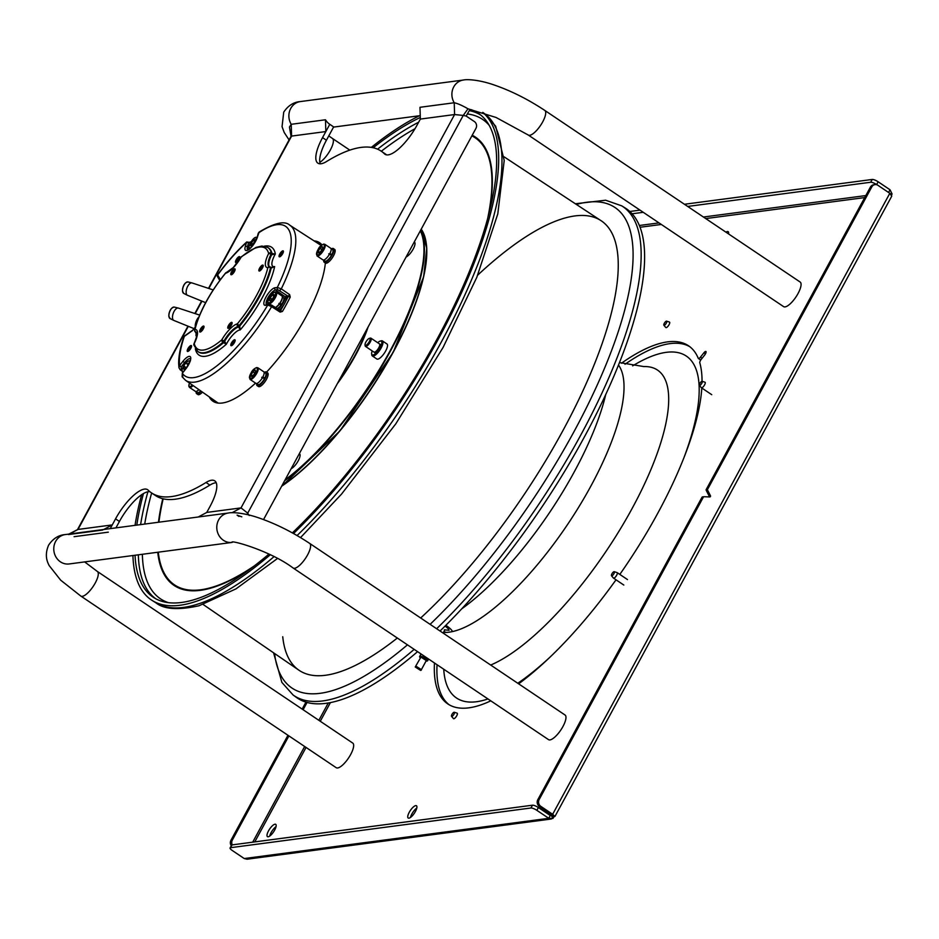 <?xml version="1.0" encoding="UTF-8"?>
<svg xmlns="http://www.w3.org/2000/svg" width="939" height="939" viewBox="0 0 939 939"><rect width="100%" height="100%" fill="white"/><g stroke="black" fill="none" stroke-linecap="round" stroke-linejoin="round"><path stroke-width="1.41" d="M293.144 568.013A14.824 4.848 123.9 0 0 307.581 554.902A14.824 4.848 123.9 0 0 309.682 543.411L565.055 715.025A14.824 4.848 123.9 0 1 562.942 726.516A14.824 4.848 123.9 0 1 548.517 739.639L293.144 568.013C269.258 550.043 228.588 539.338 232.203 542.413A14.824 13.451 82.5 0 0 232.215 542.413A14.824 13.451 82.5 0 1 219.069 535.676A14.824 13.451 82.5 0 1 218.634 519.913A14.824 13.451 82.5 0 1 228.318 513.023L65.307 534.561A14.824 13.451 82.5 0 0 55.624 541.451A14.824 13.451 82.5 0 0 56.07 557.214A14.824 13.451 82.5 0 0 69.193 563.952L232.203 542.413M80.836 596.077L336.197 767.691A14.824 4.848 -56.1 0 0 350.634 754.569A14.824 4.848 -56.1 0 0 352.735 743.078L97.363 571.464A14.824 4.848 -56.1 0 1 95.262 582.955A14.824 4.848 -56.1 0 1 80.836 596.077L60.695 580.196L49.133 565.524C48.241 563.435 43.722 556.534 48.617 545.148C53.018 538.575 58.582 535.054 65.307 534.561M528.246 135.016A14.824 4.848 123.9 0 0 542.683 121.906A14.824 4.848 123.9 0 0 544.784 110.415L800.145 282.029A14.824 4.848 123.9 0 1 798.044 293.52A14.824 4.848 123.9 0 1 783.607 306.63L528.246 135.016L496.074 117.469L469.981 109.476M208.845 288.484L291.595 136.085L325.833 131.566L329.777 124.312L322.547 137.622A32.935 10.787 123.9 0 0 317.863 163.151A32.935 10.787 123.9 0 0 326.596 161.496A205.876 67.397 123.9 0 1 381.14 151.12A205.876 67.397 123.9 0 1 384.462 153.843L385.589 154.606M420.355 119.077L419.979 107.292L454.23 102.762C457.622 103.454 462.211 105.473 467.998 108.807L463.232 115.438L454.593 114.546L420.355 119.077L417.057 125.133A32.935 10.787 123.9 0 1 384.99 154.278A32.935 10.787 123.9 0 1 384.462 153.843M249.246 515.511L247.415 512.917L241.018 507.893L206.78 512.424L210.066 506.367A32.935 10.787 123.9 0 0 214.738 480.838A32.935 10.787 123.9 0 0 206.017 482.493A205.876 67.397 123.9 0 1 151.472 492.869A205.876 67.397 123.9 0 1 148.151 490.135A32.935 10.787 123.9 0 0 147.623 489.7A32.935 10.787 123.9 0 0 115.556 518.856L119.429 521.462L115.943 527.871M188.305 326.303L78.019 529.443L112.257 524.913L110.25 528.634L115.556 518.856M108.325 532.167L74.075 536.685L108.325 532.167M314.06 240.865A95.532 31.269 123.9 0 1 319.589 242.708A95.532 31.269 123.9 0 1 321.983 244.926M325.352 263.002A95.532 31.269 123.9 0 1 306.032 316.748A95.532 31.269 123.9 0 1 266.547 372.137M255.549 383.112A95.532 31.269 123.9 0 1 213.024 401.282A95.532 31.269 123.9 0 1 209.233 396.857M318.121 243.483A95.532 31.269 123.9 0 1 321.373 244.234M215.113 402.362A95.532 31.269 123.9 0 1 213.188 399.627M381.14 151.12L385.013 153.726A205.876 67.397 123.9 0 1 386.586 154.876M289.447 127.105L291.219 124.3L325.469 119.781A14.824 13.451 82.5 0 0 329.777 124.312L333.65 126.918L326.42 140.228A32.935 10.787 -56.1 0 0 320.246 163.809M149.9 491.707A32.935 10.787 -56.1 0 0 119.429 521.462M216.24 482.787A32.935 10.787 -56.1 0 0 209.89 485.099A205.876 67.397 123.9 0 1 155.346 495.475L151.472 492.869M241.793 516.826L237.086 515.147L238.964 516.415M263.554 519.56A4.941 4.484 82.5 0 0 263.613 519.443L475.956 128.35A4.941 4.484 82.5 0 0 474.359 121.554L466.143 116.037L470.005 109.417L467.998 108.807M325.833 131.566L325.469 119.781M246.98 514.502L463.232 115.438L466.143 116.037M206.78 512.424L198.246 517.002M102.715 530.03L68.477 534.561M112.257 524.913L103.736 529.49M470.909 109.581A291.524 95.426 123.9 0 1 479.324 113.948A291.524 95.426 123.9 0 1 461.953 288.848A291.524 95.426 123.9 0 1 292.369 532.894M268.918 554.116A291.524 95.426 123.9 0 1 192.624 600.127A291.524 95.426 123.9 0 1 154.137 597.826A291.524 95.426 123.9 0 1 135.04 555.254M136.812 525.112A291.524 95.426 123.9 0 1 143.456 493.562M373.182 147.74A291.524 95.426 123.9 0 1 420.296 117.481M482.716 112.41A294.823 96.506 123.9 0 1 462.939 289.588A294.823 96.506 123.9 0 1 293.52 533.528M270.256 554.773A294.823 96.506 123.9 0 1 191.227 602.897A294.823 96.506 123.9 0 1 152.318 600.561A294.823 96.506 123.9 0 1 132.927 555.536M135.04 525.347A294.823 96.506 123.9 0 1 141.613 494.724M371.328 147.388A294.823 96.506 123.9 0 1 419.51 115.732M282.733 636.724A270.819 88.653 -56.1 0 0 397.326 638.027A270.819 88.653 -56.1 0 1 335.822 673.099A270.819 88.653 123.9 0 1 298.942 670.211L203.153 604.493M477.693 275.15A270.819 88.653 -56.1 0 1 609.258 228.705A270.819 88.653 -56.1 0 1 573.295 410.754A270.819 88.653 -56.1 0 1 420.672 618.003A270.819 88.653 -56.1 0 0 584.445 387.467A270.819 88.653 -56.1 0 0 601.054 220.677L504.02 156.801M461.706 608.859A171.438 56.117 123.9 0 0 580.971 459.054A171.438 56.117 -56.1 0 0 605.737 394.544M436.647 628.731A294.67 96.459 -56.1 0 0 592.239 413.148A294.67 96.459 -56.1 0 0 621.724 205.852L625.174 207.977A294.823 96.506 -56.1 0 1 595.666 415.378A294.823 96.506 123.9 0 1 440.051 631.02M417.585 651.643A294.823 96.506 123.9 0 1 296.301 697.337L293.038 694.954A294.67 96.459 -56.1 0 0 414.169 649.354M205.641 302.663L187.518 295.304A6.585 3.099 -69.8 0 1 187.401 295.257A6.585 3.099 -69.8 0 1 186.168 292.827A6.585 3.099 -69.8 0 1 187.906 285.961A6.585 3.099 -69.8 0 1 191.943 282.909A6.585 3.099 -69.8 0 1 192.049 282.944L213.2 289.916M278.014 309.131A8.24 2.7 -56.1 0 0 281.254 305.821A8.24 2.7 -56.1 0 0 284.517 296.219A8.24 2.7 -56.1 0 0 282.357 296.618M284.517 296.219L285.808 297.088A8.24 2.7 123.9 0 1 282.545 306.689A8.24 2.7 123.9 0 1 279.341 309.976M282.428 296.947L283.531 297.686A6.467 2.113 123.9 0 1 283.801 298.003A6.467 2.113 123.9 0 1 281.747 304.13L279.845 303.32M278.871 303.461L281.125 305.022A6.467 2.113 123.9 0 1 277.052 308.52M281.125 305.022L279.223 304.189M188.035 363.264L188.14 363.24A3.768 1.232 123.9 0 1 188.164 363.276L188.129 363.44A3.662 1.197 123.9 0 1 188.152 363.581A3.662 1.197 123.9 0 1 187.612 365.611L187.577 365.776A3.768 1.232 123.9 0 1 187.53 365.87L187.377 366.069A3.662 1.197 123.9 0 1 185.476 368.546L185.147 368.827A3.662 1.197 123.9 0 1 184.326 369.273A3.662 1.197 123.9 0 1 183.751 369.133L183.668 368.957A3.662 1.197 123.9 0 1 184.173 366.785L186.11 367.888M188.023 364.602L186.638 363.581M186.532 363.604L187.988 364.684M186.18 367.818L184.408 366.327M183.668 368.957L184.173 366.785M185.147 368.827L183.751 369.133M255.009 241.217L253.636 240.196A3.662 1.197 123.9 0 1 255.032 239.879L255.115 240.055A3.662 1.197 123.9 0 1 255.15 240.196A3.662 1.197 123.9 0 1 254.61 242.227L254.563 242.391A3.768 1.232 123.9 0 1 254.516 242.485L254.375 242.685A3.662 1.197 123.9 0 1 252.462 245.161L250.654 245.572A3.662 1.197 123.9 0 1 251.171 243.412L253.096 244.516M252.145 245.443A3.662 1.197 123.9 0 1 251.312 245.901A3.662 1.197 123.9 0 1 250.748 245.76M253.518 240.22L254.985 241.3M253.166 244.433L251.406 242.955A3.662 1.197 123.9 0 1 253.307 240.466L253.46 240.278M250.654 245.572L251.171 243.412M253.636 240.196L255.032 239.879M251.406 242.955L253.307 240.466M272.064 299.201L270.15 297.909L272.357 295.046L273.883 296.067M272.357 295.046A3.768 1.232 123.9 0 1 272.416 294.987L272.533 294.963A3.662 1.197 123.9 0 1 273.93 294.646L274.035 294.623A3.768 1.232 123.9 0 1 274.059 294.658L274.012 294.834A3.662 1.197 123.9 0 1 274.047 294.963A3.662 1.197 123.9 0 1 273.507 296.994L273.472 297.158A3.768 1.232 123.9 0 1 273.413 297.252L273.272 297.452A3.662 1.197 123.9 0 1 271.371 299.928L271.042 300.21A3.662 1.197 123.9 0 1 270.221 300.668A3.662 1.197 123.9 0 1 269.646 300.527L269.552 300.339A3.662 1.197 123.9 0 1 270.068 298.179L270.103 298.003A3.768 1.232 123.9 0 1 270.15 297.909M273.906 295.985L272.416 294.987M270.303 297.722A3.662 1.197 123.9 0 1 272.204 295.233M272.533 294.963L273.93 294.646M270.103 298.003L271.993 299.283M269.552 300.339L270.068 298.179M271.042 300.21L269.646 300.527M195.277 327.195A7.406 3.486 -69.8 0 1 195.253 326.936A7.406 3.486 -69.8 0 1 198.868 317.018M194.256 328.72L173.868 320.445A6.585 3.099 -69.8 0 1 173.75 320.399A6.585 3.099 -69.8 0 1 172.518 317.969A6.585 3.099 -69.8 0 1 174.255 311.102A6.585 3.099 -69.8 0 1 178.293 308.051A6.585 3.099 -69.8 0 1 178.398 308.086L199.667 315.093M225.689 273.003L225.513 273.284A1.972 1.749 -105.1 0 1 226.545 272.416L233.295 267.521L241.1 257.216A1.972 1.221 -130.3 0 1 241.37 256.746A1.972 1.972 0 0 0 240.936 257.274L240.971 257.439M195.946 332.383A1.972 0.669 -53.8 0 0 196.028 332.5A1.972 0.669 -53.8 0 0 196.169 332.547L195.558 332.101A1.972 1.831 -88.2 0 1 195.03 329.413A19.379 6.338 123.9 0 1 194.232 343.533A1.972 0.657 -153.1 0 0 194.021 343.674A1.972 0.657 -153.1 0 0 194.009 343.874M195.558 332.101L195.347 331.42L195.558 332.101A17.395 5.693 123.9 0 1 196.767 332.488C197.836 332.793 196.92 336.526 194.021 343.674A1.972 1.972 0 0 0 193.868 345.024A1.972 1.784 -13.2 0 1 194.232 343.533A60.706 19.872 -56.1 0 0 221.757 339.895A1.972 1.221 49.7 0 0 222.942 342.242L223.998 340.916L221.757 339.895A19.379 6.338 123.9 0 1 237.356 323.826A1.972 1.749 74.9 0 0 238.013 326.49L239.046 325.645L237.356 323.826A60.706 19.872 -56.1 0 0 267.826 267.697A19.379 6.338 123.9 0 1 268.624 253.577A1.972 0.657 26.9 0 1 271.007 254.352L271.664 254.762A1.972 0.599 -57.8 0 0 271.981 253.53L271.324 253.119A1.972 1.784 166.8 0 0 268.624 253.577A60.706 19.872 -56.1 0 0 241.1 257.216A19.379 6.338 123.9 0 1 233.154 267.85A19.379 6.338 123.9 0 1 225.513 273.284A60.706 19.872 -56.1 0 0 195.03 329.413A1.972 1.409 -166.8 0 0 194.784 330.81M222.942 342.242L223.576 342.676L224.644 341.362L226.346 344.226L223.576 342.676A62.702 20.529 123.9 0 1 198.375 351.89L197.765 351.444A62.678 20.517 -56.1 0 0 222.942 342.242M223.998 340.916L224.644 341.362A17.372 5.681 -56.1 0 1 231.769 331.807A17.372 5.681 -56.1 0 1 238.635 326.936L238.013 326.49A17.395 5.693 123.9 0 0 231.135 331.361A17.395 5.693 123.9 0 0 223.998 340.916M271.136 267.521L274.634 266.547L271.16 268.096A62.702 20.529 123.9 0 1 239.668 326.103L240.22 329.918L238.635 326.936A1.972 0.599 -54.5 0 0 239.41 326.385A1.972 0.599 -54.5 0 0 239.668 326.103L239.046 325.645A62.678 20.517 -56.1 0 0 270.514 267.697L271.16 268.096A1.972 0.634 -58.4 0 0 271.066 267.451A1.972 0.634 -58.4 0 0 270.948 267.427L270.291 267.016A1.972 1.831 91.8 0 0 267.826 267.697A1.972 1.409 13.2 0 1 270.514 267.697L270.291 267.016L270.514 267.697M196.897 332.676A17.372 5.681 -56.1 0 0 196.169 332.547L195.981 335.763L196.627 333.063M272.134 267.732L270.42 267.052A1.972 1.972 0 0 0 269.446 266.758A17.372 5.681 -56.1 0 1 268.718 263.753A17.372 5.681 -56.1 0 1 271.664 254.762L275.338 253.988A15.071 4.93 -56.1 0 0 274.634 266.547L274.634 266.547A65.014 21.28 123.9 0 1 240.22 329.918L240.22 329.918A15.071 4.93 -56.1 0 0 226.346 344.226L226.346 344.226A65.014 21.28 123.9 0 1 195.359 348.803M269.446 266.758L269.2 266.711A17.395 5.693 123.9 0 1 268.073 263.343A17.395 5.693 123.9 0 1 271.007 254.352L271.324 253.119A62.678 20.517 -56.1 0 0 267.674 247.403L268.331 247.802A62.702 20.529 123.9 0 1 271.981 253.53L275.338 253.988A65.014 21.28 123.9 0 0 264.329 246.171M272.017 305.363L280.397 310.645L280.104 312.088L271.617 306.666L267.779 305.011L265.467 305.316A10.352 3.392 123.9 0 1 265.937 297.111A10.352 3.392 123.9 0 1 274.998 287.768L277.31 287.463A90.144 29.508 -56.1 0 0 258.507 232.966A1.643 1.127 15.1 0 0 258.202 233.412L259.164 232.027L257.45 236.898A10.352 3.392 123.9 0 1 251.006 247.579A10.352 3.392 123.9 0 1 245.232 246.652L246.711 241.98C236.804 250.971 227.085 261.899 217.566 274.787L217.519 276.735A1.643 1.538 -31.4 0 1 217.637 275.01L217.566 274.787M265.467 305.316A1.643 1.491 -97.5 0 1 266.547 304.553A8.697 2.852 123.9 0 1 271.782 292.522A8.697 2.852 123.9 0 1 275.514 290.022L277.815 289.717A1.643 1.491 82.5 0 1 277.31 287.463L281.289 288.86L289.599 294.588L290.245 297.076L288.226 296.442L289.599 294.588M280.104 312.088L282.439 311.455A93.654 30.658 -56.1 0 0 290.245 297.076M280.385 310.645L269.81 304.471A1.643 1.491 82.5 0 0 267.779 305.011A90.144 29.508 -56.1 0 1 232.461 351.714A90.144 29.508 -56.1 0 1 182.319 373.288L182.882 377.56M285.116 296.618L288.085 296.231L277.815 289.717M280.268 310.621L282.439 311.455M219.949 280.198A1.643 1.538 148.6 0 1 220.266 279.341L217.637 275.01A90.144 29.508 -56.1 0 1 246.288 242.732A1.643 1.127 15.1 0 1 248.53 242.802L250.513 242.708M180.241 369.849L181.38 369.097L181.11 366.973L179.631 365.494L178.962 367.724L180.241 369.837L178.962 367.724L178.668 363.898C178.551 356.421 180.253 347.477 183.774 337.066L184.314 336.385A1.643 1.174 -125.3 0 1 184.643 335.904L192.753 330.164A1.643 1.174 54.7 0 0 192.413 330.634L184.314 336.385A90.144 29.508 -56.1 0 0 179.631 365.494L182.999 361.257A10.352 3.392 123.9 0 1 190.629 357.278A10.352 3.392 123.9 0 1 185.687 369.05L182.471 373.088M181.38 369.097L182.636 372.443A6.996 2.289 -56.1 0 0 182.8 372.525L182.636 372.443M299.341 453.643L299.529 453.772A9.061 2.97 123.9 0 1 298.449 460.392A9.061 2.97 -56.1 0 1 291.16 468.702M377.701 342.712A8.24 2.7 123.9 0 1 380.272 341.08A8.24 2.7 123.9 0 1 381.668 341.585A8.24 2.7 123.9 0 1 378.065 350.787A8.24 2.7 123.9 0 1 371.809 354.437A8.24 2.7 123.9 0 1 371.656 353.909A8.24 2.7 123.9 0 1 372.196 350.916M380.272 341.08L381.269 340.822A9.061 2.97 123.9 0 1 382.443 340.927A9.061 2.97 123.9 0 1 382.807 341.373A9.061 2.97 123.9 0 1 379.356 350.81A9.061 2.97 123.9 0 1 372.337 355.963A9.061 2.97 123.9 0 1 371.961 355.517A9.061 2.97 123.9 0 1 371.797 354.93L371.656 353.909M382.443 340.927L386.962 343.967A9.061 2.97 123.9 0 1 387.338 344.413A9.061 2.97 -56.1 0 1 383.875 353.85A9.061 2.97 -56.1 0 1 376.856 359.003L372.337 355.963M379.497 343.909A4.941 1.62 123.9 0 1 379.696 344.155A4.941 1.62 123.9 0 1 377.818 349.296A4.941 1.62 123.9 0 1 373.98 352.113A4.941 1.62 123.9 0 1 373.781 351.867M414.275 241.957L414.463 242.086A9.061 2.97 -56.1 0 1 413.747 247.978A9.061 2.97 -56.1 0 1 407.96 255.772A9.061 2.97 123.9 0 1 406.094 257.016M443.454 632.44A161.884 52.995 -56.1 0 0 449.065 632.182A161.884 52.995 123.9 0 0 574.727 513.527A161.884 52.995 123.9 0 0 618.508 365.048M619.494 362.56L643.802 366.562A178.304 58.371 123.9 0 1 644.4 366.55A178.304 58.371 123.9 0 1 637.1 499.067A178.304 58.371 123.9 0 1 490.674 665.047M683.885 457.833A205.993 67.432 123.9 0 0 666.256 352.336A205.993 67.432 -56.1 0 0 632.651 365.87M443.736 669.214A205.993 67.432 -56.1 0 0 476.554 701.726A205.993 67.432 123.9 0 0 487.975 698.945M549.831 657.323A205.993 67.432 123.9 0 1 517.788 683.263M369.332 338.38A4.12 1.35 123.9 0 1 370.107 338.873A4.12 1.35 123.9 0 1 367.865 343.697A4.12 1.35 123.9 0 1 365.036 344.824A4.12 1.35 123.9 0 1 365.025 344.801A4.12 1.35 123.9 0 1 366.445 341.103A4.12 1.35 123.9 0 1 369.332 338.38L370.33 338.122A4.941 1.62 123.9 0 1 370.975 338.181A4.941 1.62 123.9 0 1 371.257 338.709A4.941 1.62 123.9 0 1 369.074 343.862A4.941 1.62 123.9 0 1 365.459 346.385A4.941 1.62 123.9 0 1 365.165 345.857A4.941 1.62 123.9 0 1 365.165 345.822A4.941 1.62 123.9 0 1 365.154 345.787M370.107 338.873A4.12 1.35 -56.1 0 0 369.86 338.439A4.12 1.35 -56.1 0 0 366.856 340.54A4.12 1.35 -56.1 0 0 365.036 344.824A4.12 1.35 -56.1 0 0 365.271 345.27A4.12 1.35 -56.1 0 0 368.288 343.169A4.12 1.35 -56.1 0 0 370.107 338.873M443.912 631.595A13.017 3.416 -151.5 0 0 446.189 632.44M452.504 631.571A13.017 3.416 -151.5 0 0 446.483 625.75M444.405 629.893L449.088 630.292A9.038 2.371 28.5 0 0 445.039 626.102M444.405 629.787L449.088 630.292M420.93 657.112L415.238 666.995L420.93 657.112L426.318 660.54L421.353 669.695M416.012 666.303L421.411 669.73L420.625 670.411M416.024 666.314L421.411 669.73M266.359 372.02L267.65 372.889A8.24 2.7 123.9 0 1 265.913 380.248A8.24 2.7 123.9 0 1 259.27 386.704A8.24 2.7 123.9 0 1 258.46 386.551L257.169 385.694A8.24 2.7 -56.1 0 0 257.979 385.835A8.24 2.7 123.9 0 0 264.622 379.379A8.24 2.7 123.9 0 0 266.359 372.02A8.24 2.7 123.9 0 0 265.561 371.867A8.24 2.7 -56.1 0 0 264.329 372.337M256.711 383.687A8.24 2.7 -56.1 0 0 257.169 385.694M264.047 372.149L265.584 373.182A6.831 2.242 123.9 0 1 264.962 377.795L261.711 377.302M262.286 377.865L264.61 378.476A6.831 2.242 123.9 0 1 258.624 384.65A6.831 2.242 123.9 0 1 257.955 384.532L256.429 383.499M262.674 377.173L264.962 377.795M263.73 371.738A6.996 2.289 123.9 0 1 262.744 377.161A6.996 2.289 123.9 0 1 255.924 383.358L250.02 379.391A6.996 2.289 -56.1 0 0 250.701 379.52A6.996 2.289 -56.1 0 0 256.828 373.194A6.996 2.289 -56.1 0 0 257.826 367.771L263.73 371.738M253.87 374.638L251.617 376.433L251.124 375.001L252.873 371.774L255.126 369.989L255.619 371.421L253.87 374.638M252.368 375.835L251.124 375.001M254.739 373.029L252.873 371.774M202.46 392.126A8.24 2.7 123.9 0 1 198.728 394.709A8.24 2.7 123.9 0 1 197.929 394.556L196.638 393.687A8.24 2.7 -56.1 0 0 197.436 393.84A8.24 2.7 123.9 0 0 201.192 391.234M196.169 391.692A8.24 2.7 -56.1 0 0 196.638 393.687M200.758 390.941A6.831 2.242 123.9 0 1 198.082 392.655A6.831 2.242 123.9 0 1 197.413 392.525L195.887 391.504M198.904 389.638A6.996 2.289 123.9 0 1 195.382 391.363L189.478 387.384A6.996 2.289 -56.1 0 0 190.159 387.514A6.996 2.289 -56.1 0 0 193.094 385.577M333.392 248.565L334.683 249.434A8.24 2.7 123.9 0 1 332.946 256.793A8.24 2.7 123.9 0 1 326.303 263.249A8.24 2.7 123.9 0 1 325.493 263.096L324.201 262.227A8.24 2.7 -56.1 0 0 325.011 262.38A8.24 2.7 123.9 0 0 331.655 255.924A8.24 2.7 123.9 0 0 333.392 248.565A8.24 2.7 123.9 0 0 332.594 248.412A8.24 2.7 -56.1 0 0 331.361 248.882M323.744 260.232A8.24 2.7 -56.1 0 0 324.201 262.227M331.08 248.694L332.606 249.727A6.831 2.242 123.9 0 1 331.995 254.34L328.744 253.847M329.319 254.399L331.643 255.021A6.831 2.242 123.9 0 1 325.657 261.195A6.831 2.242 123.9 0 1 324.988 261.065L323.462 260.044M329.706 253.718L331.995 254.34M330.763 248.283A6.996 2.289 123.9 0 1 329.777 253.706A6.996 2.289 123.9 0 1 322.957 259.903L317.042 255.936A6.996 2.289 -56.1 0 0 317.734 256.054A6.996 2.289 -56.1 0 0 323.861 249.739A6.996 2.289 -56.1 0 0 324.859 244.316L330.763 248.283M320.892 251.183L318.65 252.978L318.157 251.546L319.906 248.319L322.159 246.523L322.652 247.955L320.892 251.183M319.401 252.38L318.157 251.546M321.772 249.574L319.906 248.319M231.276 845.746A4.941 4.484 -97.5 0 1 230.971 840.241L287.968 735.272M302.17 709.098L305.961 702.114M288.895 735.894L232.344 840.053A4.941 4.484 82.5 0 0 232.25 844.877M307.065 702.442L303.109 709.731M554.28 816.155L552.942 818.456L551.439 815.568L550.266 815.521L551.439 815.568L551.557 814.641M415.742 805.603A7.406 2.43 -56.1 0 0 409.756 811.413A7.406 2.43 -56.1 0 0 408.195 818.045A7.406 2.43 -56.1 0 0 408.911 818.174A7.406 2.43 -56.1 0 0 414.897 812.376A7.406 2.43 -56.1 0 0 416.458 805.744A7.406 2.43 -56.1 0 0 415.742 805.603M728.5 233.881A7.406 2.43 -56.1 0 0 728.159 231.675A7.406 2.43 -56.1 0 0 727.432 231.534A7.406 2.43 -56.1 0 0 725.976 232.179M274.998 824.207A7.406 2.43 -56.1 0 0 269.012 830.017A7.406 2.43 -56.1 0 0 267.451 836.637A7.406 2.43 -56.1 0 0 268.167 836.778A7.406 2.43 -56.1 0 0 274.153 830.968A7.406 2.43 -56.1 0 0 275.714 824.336A7.406 2.43 -56.1 0 0 274.998 824.207M621.442 363.229A215.759 70.625 123.9 0 1 688.522 345.775A215.759 70.625 123.9 0 1 698.264 358.322A2.97 0.974 -56.1 0 0 698.393 358.498A2.97 0.974 -56.1 0 0 700.435 357.16L702.09 358.275M705.447 353.874L703.886 352.829A2.97 0.974 -56.1 0 1 705.917 351.479A2.97 0.974 -56.1 0 1 704.649 355.059L701.21 359.391A2.97 0.974 -56.1 0 0 699.778 362.736A215.759 70.625 123.9 0 1 702.043 381.281M701.809 388.007A215.759 70.625 123.9 0 1 619.822 574.422M616.019 579.809A215.759 70.625 123.9 0 1 518.621 683.827M490.792 700.846A215.759 70.625 123.9 0 1 447.821 703.933A215.759 70.625 123.9 0 1 434.464 662.981M703.886 352.829L700.435 357.16M276.043 826.637A7.406 2.43 -56.1 0 0 269.704 836.074M416.787 808.045A7.406 2.43 -56.1 0 0 410.449 817.482M689.778 346.691A215.759 70.625 -56.1 0 0 624.998 364.273M437.046 664.718A215.759 70.625 -56.1 0 0 449.147 704.766M888.564 192.46L890.019 189.772L892.05 193.892L891.674 195.007M890.501 193.81L892.05 193.892M877.026 184.854L876.627 184.584A4.941 1.291 -151.5 0 0 870.688 182.248L687.665 206.439M643.25 212.308L632.1 213.775M629.811 211.486L640.022 210.136M684.437 204.268L872.214 179.455A4.941 1.291 28.5 0 1 878.141 181.79L876.627 184.584M890.019 189.772L878.141 181.79M551.451 818.984L247.016 859.208L244.257 858.551L548.752 818.315L536.862 810.334A4.941 1.291 -151.5 0 0 530.934 807.998L230.548 847.694A4.941 1.291 -151.5 0 0 230.09 847.94L231.604 845.147A4.941 1.291 28.5 0 1 232.074 844.9L532.46 805.204A4.941 1.291 28.5 0 1 538.387 807.54L550.266 815.521L548.752 818.315L552.942 818.456M553.94 816.907L551.357 815.169L550.008 815.357M230.09 847.94A4.941 1.291 -151.5 0 0 232.379 850.57L244.257 858.551M551.287 814.477L552.66 814.289L540.77 806.308L539.409 806.484L551.956 815.029L554.879 816.449L554.961 815.862M708.933 496.895A0.822 0.751 82.5 0 0 709.062 495.898L706.222 490.322A0.822 0.751 -97.5 0 1 706.222 489.501L707.595 489.313L871.791 186.908A4.941 4.484 82.5 0 1 877.942 185.323L889.82 193.305L891.733 196.181L555.019 816.32M889.82 193.305L552.66 814.289L554.879 816.449M706.222 489.501L870.418 187.096A4.941 4.484 -97.5 0 1 873.646 184.795L875.019 184.619M539.409 806.484A4.941 4.484 -97.5 0 1 537.801 799.688L701.996 497.283A0.822 0.751 -97.5 0 1 702.654 496.895L703.792 496.743M707.595 489.313A0.822 0.751 82.5 0 0 707.595 490.135L710.436 495.71A0.822 0.751 -97.5 0 1 709.778 496.919L704.015 496.719A0.822 0.751 82.5 0 0 703.37 497.107L539.174 799.512A4.941 4.484 82.5 0 0 540.77 806.308M611.489 575.76A2.465 0.81 -56.1 0 0 612.322 575.607A2.465 0.81 123.9 0 0 614.083 573.365A2.465 0.81 123.9 0 0 614.235 571.675A2.465 0.81 123.9 0 0 613.519 571.91A2.465 0.81 -56.1 0 0 611.864 573.952A2.465 0.81 -56.1 0 0 611.489 575.76L613.413 578.048A3.298 1.08 -56.1 0 0 613.496 578.107A3.298 1.08 -56.1 0 0 614.529 577.837A3.298 1.08 123.9 0 0 616.806 574.985A3.298 1.08 123.9 0 0 617.169 572.637L627.487 579.574M614.235 571.675L617.076 572.602A3.298 1.08 123.9 0 1 617.169 572.637M453.455 718.617A3.298 1.08 -56.1 0 0 453.525 718.687A3.298 1.08 -56.1 0 0 454.57 718.405A3.298 1.08 123.9 0 0 456.847 715.553A3.298 1.08 123.9 0 0 457.211 713.217A3.298 1.08 123.9 0 0 457.117 713.171L454.265 712.243A2.465 0.81 123.9 0 1 454.112 713.945A2.465 0.81 123.9 0 1 452.352 716.175A2.465 0.81 -56.1 0 1 451.518 716.328L453.455 718.617M451.518 716.328A2.465 0.81 -56.1 0 1 451.894 714.52A2.465 0.81 -56.1 0 1 453.56 712.478A2.465 0.81 123.9 0 1 454.265 712.243M665.798 327.523A3.298 1.08 -56.1 0 0 665.88 327.594A3.298 1.08 -56.1 0 0 666.913 327.312A3.298 1.08 123.9 0 0 669.19 324.46A3.298 1.08 123.9 0 0 669.554 322.124A3.298 1.08 123.9 0 0 669.46 322.077L666.62 321.15A2.465 0.81 123.9 0 1 666.467 322.84A2.465 0.81 123.9 0 1 664.706 325.082A2.465 0.81 -56.1 0 1 663.873 325.234L665.798 327.523M663.873 325.234A2.465 0.81 -56.1 0 1 664.249 323.427A2.465 0.81 -56.1 0 1 665.904 321.384A2.465 0.81 123.9 0 1 666.62 321.15M701.327 387.666A3.298 1.08 -56.1 0 0 701.41 387.737A3.298 1.08 -56.1 0 0 702.442 387.467A3.298 1.08 123.9 0 0 704.72 384.614A3.298 1.08 123.9 0 0 705.083 382.267A3.298 1.08 123.9 0 0 704.989 382.22L702.137 381.293A2.465 0.81 123.9 0 1 701.985 382.995A2.465 0.81 123.9 0 1 700.224 385.225A2.465 0.81 -56.1 0 1 699.391 385.377L701.327 387.666M699.391 385.377A2.465 0.81 -56.1 0 1 699.766 383.582A2.465 0.81 -56.1 0 1 701.433 381.539A2.465 0.81 123.9 0 1 702.137 381.293M196.944 335.692A15.071 4.93 -56.1 0 0 195.981 335.763L195.981 335.763A65.014 21.28 123.9 0 1 196.556 333.239M289.083 139.923L284.235 132.528L282.052 126.683L283.719 112.152C288.12 105.579 293.684 102.058 300.41 101.565L463.42 80.026A14.824 13.451 82.5 0 0 453.737 86.916A14.824 13.451 82.5 0 0 454.23 102.762L454.593 114.546L241.018 507.893L231.992 512.741M300.41 101.565A14.824 13.451 82.5 0 0 290.726 108.455A14.824 13.451 82.5 0 0 291.219 124.3L291.595 136.085M319.835 162.341A14.824 4.848 -56.1 0 0 330.364 149.958A14.824 4.848 -56.1 0 0 332.465 138.467L349.813 150.123M195.195 313.626L201.955 301.161M322.547 137.622L326.42 140.228M206.017 482.493L209.89 485.099M78.019 529.432L69.486 534.009M471.883 135.862A269.387 88.184 123.9 0 1 487.599 218.799M254.352 565.865A269.387 88.184 123.9 0 1 158.28 552.179M158.914 522.201A269.387 88.184 123.9 0 1 163.163 498.809M472.223 135.228A270.103 88.419 123.9 0 1 488.796 214.268M250.607 568.694A270.103 88.419 123.9 0 1 157.74 552.261M158.456 522.26A270.103 88.419 123.9 0 1 162.764 498.715M151.648 492.987A288.789 94.534 -56.1 0 0 144.723 524.068M142.364 554.292A288.789 94.534 -56.1 0 0 168.445 602.662M489.219 125.357A288.789 94.534 -56.1 0 0 467.352 113.971M415.015 128.702A288.789 94.534 -56.1 0 0 381.316 151.238M155.862 598.824A291.372 95.379 123.9 0 1 138.338 554.82M140.604 524.619A291.372 95.379 123.9 0 1 147.916 491.766M377.584 149.172A291.372 95.379 123.9 0 1 418.63 122.234M480.897 115.168A291.372 95.379 -56.1 0 0 469.3 110.626M277.451 558.517L236.006 588.859L199.08 605.737C178.257 610.35 163.82 609.341 155.792 602.721A294.67 96.459 -56.1 0 0 194.678 605.045A294.67 96.459 -56.1 0 0 273.988 556.674M297.088 535.559A294.67 96.459 -56.1 0 0 467.387 289.365A294.67 96.459 -56.1 0 0 484.477 113.619L482.904 112.469M430.109 624.341A289.505 94.769 -56.1 0 0 585.032 410.543A289.505 94.769 -56.1 0 0 576.37 204.42M274.575 653.497A289.505 94.769 -56.1 0 0 407.467 644.847M284.611 480.78A164.701 53.91 -56.1 0 0 390.73 350.529A164.701 53.91 -56.1 0 0 420.578 230.36M285.116 479.852A164.372 53.805 -56.1 0 0 390.331 350.376A164.372 53.805 -56.1 0 0 420.32 230.83M368.1 327.007A81.118 26.55 123.9 0 1 355.705 354.954A81.118 26.55 123.9 0 1 337.324 383.687M366.856 329.296A80.789 26.445 123.9 0 1 355.318 354.789A80.789 26.445 123.9 0 1 338.815 380.952M421.235 229.139L426.787 248.213L423.653 276.77L393.206 352.266A164.372 53.805 -56.1 0 0 426.271 243.53M281.641 486.249A164.372 53.805 -56.1 0 0 393.171 352.289M281.77 486.003A164.701 53.91 -56.1 0 0 393.054 352.09A164.701 53.91 -56.1 0 0 421.224 229.163M182.577 291.149A6.127 2.887 -69.8 0 0 183.727 293.414L182.459 291.008C182.835 285.609 184.666 282.592 187.941 281.935A6.127 2.887 110.2 0 0 184.197 284.775A6.127 2.887 110.2 0 0 182.577 291.149A5.798 2.723 -69.8 0 0 182.647 291.63M182.518 290.879A5.798 2.723 -69.8 0 1 185.969 282.604M189.725 362.02A6.174 2.019 -56.1 0 0 186.356 362.466A6.174 2.019 -56.1 0 0 182.189 369.332A6.174 2.019 -56.1 0 0 183.927 371.105M256.723 238.635A6.174 2.019 -56.1 0 0 255.596 237.602A6.174 2.019 -56.1 0 0 250.173 243.424A6.174 2.019 -56.1 0 0 250.185 248.025A6.174 2.019 -56.1 0 0 250.467 247.943M270.784 295.515A6.174 2.019 -56.1 0 0 268.085 302.405A6.174 2.019 -56.1 0 0 272.78 299.658A6.174 2.019 -56.1 0 0 275.491 292.768A6.174 2.019 -56.1 0 0 270.784 295.515M268.531 303.825A6.996 2.289 -56.1 0 0 273.566 300.374A6.996 2.289 -56.1 0 0 276.336 292.205C275.15 291.348 273.308 292.428 270.784 295.445C267.474 301.266 266.723 304.06 268.531 303.825L269.129 304.224M276.336 292.205L281.888 295.938A6.996 2.289 123.9 0 1 279.118 304.107A6.996 2.289 123.9 0 1 275.432 307.487M282.322 296.959A6.667 2.183 123.9 0 1 279.317 304.166A6.667 2.183 123.9 0 1 275.479 307.511M168.926 316.29A6.127 2.887 -69.8 0 0 170.076 318.556L168.809 316.15C169.184 310.75 171.015 307.734 174.29 307.076A6.127 2.887 110.2 0 0 170.546 309.917A6.127 2.887 110.2 0 0 168.926 316.29A5.798 2.723 -69.8 0 0 168.997 316.772M168.867 316.02A5.798 2.723 -69.8 0 1 172.318 307.746M260.056 270.632A2.711 0.892 123.9 0 1 261.758 266.969A2.711 0.892 123.9 0 1 263.037 266.183M261.136 266.077A3.533 1.162 123.9 0 1 263.213 265.796A3.533 1.162 123.9 0 1 260.913 270.045A3.533 1.162 123.9 0 1 258.835 270.315A3.533 1.162 123.9 0 1 261.136 266.077M232.825 273.754A3.533 1.162 123.9 0 1 230.748 274.024A3.533 1.162 123.9 0 1 233.048 269.786A3.533 1.162 123.9 0 1 235.126 269.505A3.533 1.162 123.9 0 1 232.825 273.754M201.721 331.033A3.533 1.162 123.9 0 1 199.643 331.314A3.533 1.162 123.9 0 1 201.944 327.065A3.533 1.162 123.9 0 1 204.021 326.795A3.533 1.162 123.9 0 1 201.721 331.033M229.809 327.324A3.533 1.162 123.9 0 1 227.731 327.594A3.533 1.162 123.9 0 1 230.032 323.356A3.533 1.162 123.9 0 1 232.121 323.086A3.533 1.162 123.9 0 1 229.809 327.324M195.324 327.335L192.413 330.634M232.86 344.707A3.533 1.162 123.9 0 1 230.771 344.977A3.533 1.162 123.9 0 1 233.083 340.74A3.533 1.162 123.9 0 1 235.161 340.47A3.533 1.162 123.9 0 1 232.86 344.707M189.267 350.47A3.533 1.162 123.9 0 1 187.19 350.74A3.533 1.162 123.9 0 1 189.49 346.503A3.533 1.162 123.9 0 1 191.568 346.221A3.533 1.162 123.9 0 1 189.267 350.47M237.532 261.582A3.533 1.162 123.9 0 1 235.454 261.852A3.533 1.162 123.9 0 1 237.755 257.615A3.533 1.162 123.9 0 1 239.832 257.333A3.533 1.162 123.9 0 1 237.532 261.582M281.113 255.819A3.533 1.162 123.9 0 1 279.036 256.089A3.533 1.162 123.9 0 1 281.336 251.852A3.533 1.162 123.9 0 1 283.425 251.582A3.533 1.162 123.9 0 1 281.113 255.819M247.661 249.786A8.697 2.852 123.9 0 1 247.473 246.734A1.643 1.127 -164.9 0 0 245.232 246.652M257.45 236.898A1.643 1.127 -164.9 0 0 257.169 237.813M279.763 290.503L281.289 288.86A93.442 30.588 -56.1 0 0 289.811 225.207C284.834 220.512 274.622 222.789 259.187 232.015M185.84 368.851L182.319 373.123L182.143 376.821L185.57 380.318A93.442 30.588 -56.1 0 0 234.891 355.271A93.442 30.588 -56.1 0 0 271.617 306.666L271.934 305.234L268.859 304.248L266.664 304.623M284.2 296.09L275.514 290.022A1.643 1.491 -97.5 0 1 274.998 287.768M280.303 310.598L280.561 310.563A92.01 30.118 -56.1 0 0 283.625 305.163M285.456 301.795A92.01 30.118 -56.1 0 0 288.226 296.442L285.409 296.818M246.711 241.98L250.126 242.473M248.894 247.661L247.473 246.734L248.53 242.802M181.11 366.973L184.478 362.736L185.441 363.381M182.999 361.257L184.478 362.736A8.697 2.852 123.9 0 1 185.887 361.128A8.697 2.852 123.9 0 1 190.371 358.733M190.476 358.804L190.347 358.663C191.04 359.449 189.49 362.853 185.687 368.898L185.687 369.05M231.992 345.294A2.711 0.892 123.9 0 1 233.694 341.632A2.711 0.892 123.9 0 1 234.985 340.857M188.41 351.057A2.711 0.892 123.9 0 1 188.34 350.646A2.711 0.892 123.9 0 1 190.112 347.395A2.711 0.892 123.9 0 1 191.392 346.608M236.675 262.169A2.711 0.892 123.9 0 1 238.377 258.507A2.711 0.892 123.9 0 1 239.656 257.72M280.256 256.406A2.711 0.892 123.9 0 1 280.186 255.995A2.711 0.892 123.9 0 1 281.958 252.744A2.711 0.892 123.9 0 1 283.249 251.969M231.968 274.341A2.711 0.892 123.9 0 1 233.67 270.678A2.711 0.892 123.9 0 1 234.95 269.892M200.864 331.62A2.711 0.892 123.9 0 1 202.566 327.957A2.711 0.892 123.9 0 1 203.845 327.183M228.952 327.911A2.711 0.892 123.9 0 1 230.654 324.248A2.711 0.892 123.9 0 1 231.933 323.474M427.339 660.95A4.531 1.185 -151.5 0 0 427.609 660.751A4.531 1.185 -151.5 0 0 424.71 657.828A4.531 1.185 -151.5 0 0 419.921 656.232A4.531 1.185 -151.5 0 0 419.651 656.431A4.531 1.185 -151.5 0 0 419.756 657.018M426.048 661.044A4.202 1.103 -151.5 0 0 426.916 661.056A4.202 1.103 -151.5 0 0 424.921 658.439A4.202 1.103 -151.5 0 0 420.05 656.69A4.202 1.103 -151.5 0 0 420.261 657.899M416 666.197L421.388 669.624M415.249 666.995L420.637 670.423L415.238 666.995M415.707 666.866L421.095 670.293M415.836 666.713L421.224 670.141M415.989 666.432L421.376 669.859M250.748 373.558A6.303 2.066 -56.1 0 0 250.467 378.558A6.303 2.066 -56.1 0 0 255.995 372.865A6.303 2.066 -56.1 0 0 256.277 367.865A6.303 2.066 -56.1 0 0 250.748 373.558M189.502 383.065A6.303 2.066 -56.1 0 0 189.936 386.551A6.303 2.066 -56.1 0 0 192.331 385.049M317.781 250.103A6.303 2.066 -56.1 0 0 317.499 255.091A6.303 2.066 -56.1 0 0 323.028 249.41A6.303 2.066 -56.1 0 0 323.309 244.41A6.303 2.066 -56.1 0 0 317.781 250.103M230.971 840.241L232.344 840.053M328.274 702.982L318.861 720.319M304.659 746.493L252.697 842.177M330.411 702.595L320.269 721.269M306.055 747.432L254.774 841.896M864.725 197.577L705.741 218.587M661.326 224.456L640.058 227.261M865.817 195.57L703.417 217.026M659.002 222.895L639.353 225.489M872.214 179.455L870.688 182.248M536.862 810.334L538.387 807.54M530.934 807.998L532.46 805.204M230.548 847.694L232.074 844.9M871.791 186.908L870.418 187.096M706.222 490.322L707.595 490.135M539.174 799.512L537.801 799.688M701.996 497.283L703.37 497.107M710.436 495.71L709.062 495.898M84.663 561.909L97.363 571.464M309.682 543.411C292.592 532.084 275.268 523.446 257.685 517.506C242.673 512.494 231.428 512.213 228.318 513.023M333.545 127.094L420.238 115.638M328.767 135.909L332.465 138.467M544.784 110.415C527.695 99.088 510.358 90.449 492.787 84.51C477.775 79.498 466.53 79.216 463.42 80.026M77.479 529.643L187.964 326.173M194.843 313.509L201.615 301.02M208.493 288.367L291.571 135.345M289.423 127L291.067 136.308M77.702 529.537L68.829 534.103M300.539 537.589L341.538 494.102L395.824 423.794L443.114 347.383L476.812 277.31L497.787 213.928L504.22 160.452L495.675 126.213L484.477 113.619M155.792 602.721L152.318 600.561M621.724 205.852L605.62 200.218L575.361 203.763M273.578 652.816L281.876 682.407L293.038 694.954M393.206 352.266L339.93 430.884L281.594 486.332M183.727 293.414L187.401 295.257M187.941 281.935L191.943 282.909M190.441 360.822C187.46 360.412 184.654 363.334 182.037 369.579M257.439 237.438L256.054 237.238C251.992 237.72 246.511 250.067 249.633 249.058M281.888 295.938C283.261 296.466 282.404 299.212 279.329 304.189L275.561 307.569M174.29 307.076L178.293 308.051M170.076 318.556L173.75 320.399M263.178 266.242L260.162 270.737M226.545 272.416A1.972 1.972 0 0 0 225.536 273.073C209.784 292.675 199.491 311.654 194.655 330.012A1.972 1.972 0 0 0 195.418 332.054L196.591 334.272M197.765 351.444L193.868 345.024M267.674 247.403L261.934 246.041L255.995 247.403L241.37 256.746M247.767 249.856L251.124 247.297L257.145 237.332L258.202 233.412M289.811 225.207L321.255 245.513M185.57 380.318L218.13 403.077M250.15 241.98L250.736 242.344M217.519 276.735L219.773 280.432M195.476 326.831L192.753 330.164M183.774 337.066L184.643 335.904M181.896 370.987L180.311 369.872M235.126 340.904L232.097 345.411M191.533 346.667L188.516 351.163M239.797 257.779L236.769 262.274M283.39 252.016L280.362 256.523M235.09 269.951L232.062 274.458M203.986 327.23L200.969 331.737M232.086 323.521L229.057 328.028M370.975 338.181L381.281 345.118M365.025 344.801L365.165 345.822M365.459 346.385L375.776 353.322M443.102 633.074L444.816 629.928M421.001 653.943L419.58 656.69L420.249 657.922M426.036 661.068L427.609 660.751L428.56 659.014M257.826 367.771L256.734 367.548C252.157 369.379 249.915 373.323 250.02 379.391M189.455 383.03L188.786 386.07L189.478 387.384M324.859 244.316L323.755 244.081C319.19 245.912 316.948 249.868 317.042 255.936M702.536 496.907L703.91 496.719M698.393 358.498L700.717 360.06M613.496 578.107L623.813 585.044M701.41 387.737L711.727 394.673"/></g></svg>

